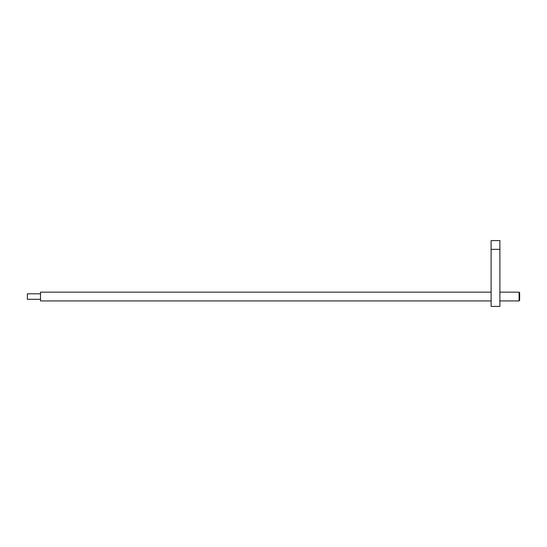 <?xml version="1.0" encoding="UTF-8"?>
<svg xmlns="http://www.w3.org/2000/svg" width="547" height="547" viewBox="0 0 547 547"><rect width="100%" height="100%" fill="white"/><g stroke="black" fill="none" stroke-linecap="round" stroke-linejoin="round"><path stroke-width="0.82" d="M519.65 292.707L519.65 300.392L519.103 300.939L519.103 292.16L519.65 292.707M491.11 300.939L40.519 300.939L40.519 292.16L491.11 292.16M499.89 300.939L519.103 300.939M499.89 292.16L519.103 292.16M491.11 249.35L491.11 306.429L499.89 306.429L499.89 249.35L491.11 249.35L491.11 240.571L499.89 240.571L491.11 240.571M499.89 240.571L499.89 249.35M40.519 293.807L27.35 293.807L27.35 299.298L40.519 299.298"/></g></svg>
